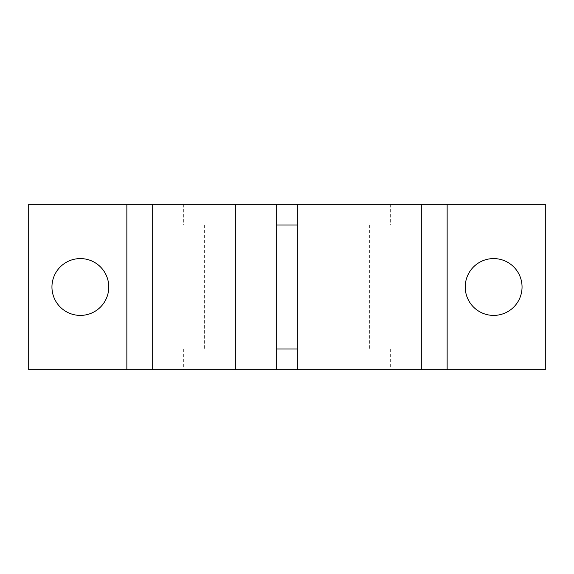 <?xml version="1.0" encoding="UTF-8"?>
<svg xmlns="http://www.w3.org/2000/svg" width="574" height="574" viewBox="0 0 574 574"><rect width="100%" height="100%" fill="white"/><g stroke="black" fill="none" stroke-linecap="round" stroke-linejoin="round"><path stroke-width="0.43" stroke-dasharray="2.87 2.15" d="M297.332 369.656L390.32 369.656L297.332 369.656L297.332 204.344L390.32 204.344L297.332 204.344M28.7 369.656L28.7 204.344L545.3 204.344L545.3 369.656L28.7 369.656M276.668 369.656L183.68 369.656L276.668 369.656L276.668 348.992L204.344 348.992L276.668 348.992L276.668 225.008L204.344 225.008L276.668 225.008L276.668 204.344L183.68 204.344L276.668 204.344M152.684 369.656L152.684 204.344M297.332 348.992L276.668 348.992M297.332 225.008L276.668 225.008M493.64 258.587A28.413 28.413 0 0 1 518.243 301.207A28.413 28.413 0 0 1 469.037 301.207A28.413 28.413 0 0 1 493.64 258.587M80.36 258.587A28.413 28.413 0 0 1 104.963 301.207A28.413 28.413 0 0 1 55.757 301.207A28.413 28.413 0 0 1 80.36 258.587M421.316 369.656L421.316 204.344M204.344 225.008L204.344 348.992M369.656 225.008L369.656 348.992M183.68 348.992L183.68 369.656M390.32 348.992L390.32 369.656M183.68 204.344L183.68 225.008M390.32 204.344L390.32 225.008"/><path stroke-width="0.86" d="M235.34 369.656L297.332 369.656L297.332 204.344L152.684 204.344L152.684 369.656L235.34 369.656L235.34 204.344M152.684 369.656L28.7 369.656L28.7 204.344L152.684 204.344M447.146 204.344L545.3 204.344L545.3 369.656L447.146 369.656L447.146 204.344L297.332 204.344M297.332 369.656L447.146 369.656M297.332 348.992L276.668 348.992M297.332 225.008L276.668 225.008M276.668 369.656L276.668 204.344M80.36 258.587A28.413 28.413 0 0 1 104.963 301.207A28.413 28.413 0 0 1 55.757 301.207A28.413 28.413 0 0 1 80.36 258.587M493.64 258.587A28.413 28.413 0 0 1 518.243 301.207A28.413 28.413 0 0 1 469.037 301.207A28.413 28.413 0 0 1 493.64 258.587M421.316 369.656L421.316 204.344M126.854 369.656L126.854 204.344"/></g></svg>
